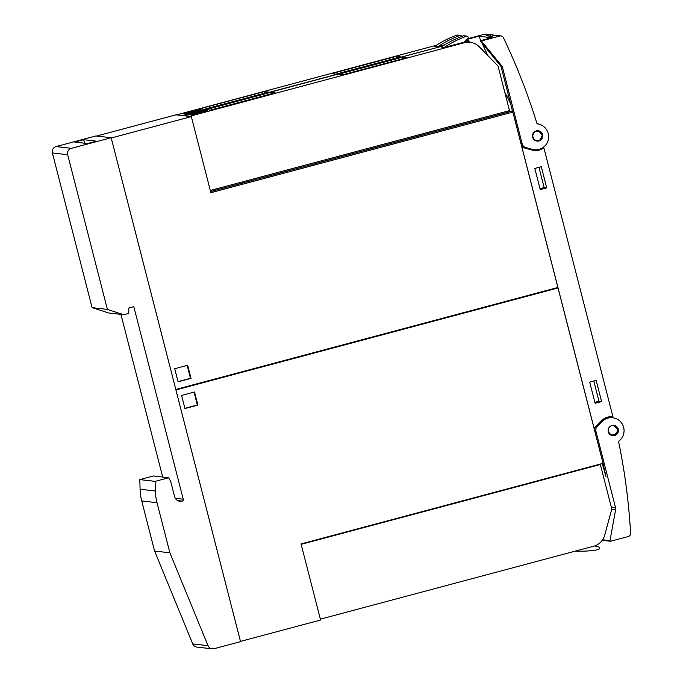 <?xml version="1.0" encoding="UTF-8"?>
<svg xmlns="http://www.w3.org/2000/svg" width="683" height="683" viewBox="0 0 683 683"><rect width="100%" height="100%" fill="white"/><g stroke="black" fill="none" stroke-linecap="round" stroke-linejoin="round"><path stroke-width="1.02" d="M612.531 435.711L614.324 435.558L618.192 430.188L613.769 425.364M613.624 435.745A5.208 5.14 -83.4 0 1 608.118 430.452A5.208 5.14 -83.4 0 1 613.863 425.372A5.208 5.14 -83.4 0 1 613.624 435.745M618.559 441.372A625.457 616.775 -83.4 0 1 630.622 533.303A3.125 3.082 -83.4 0 1 628.317 536.522L610.628 541.235A0.521 0.512 -83.4 0 1 609.996 540.637L615.596 509.774A5.208 5.14 96.6 0 0 615.511 507.52L595.96 431.357A5.208 5.14 -83.4 0 1 597.326 426.329L602.184 421.454A13.028 12.849 -83.4 0 1 623.673 427.498A13.028 12.849 -83.4 0 1 618.559 441.372M612.711 417.765L611.507 417.62A13.028 12.849 96.6 0 0 600.98 421.317L596.122 426.192A5.208 5.14 96.6 0 0 594.628 430.529M603.004 463.347L606 476.589L602.227 463.552M542.874 147.639L543.864 147.759L612.933 416.767A14.07 13.873 96.6 0 0 612.83 416.758A14.07 13.873 96.6 0 0 601.467 420.745L594.065 428.156L521.94 147.255L531.955 150.021A14.07 13.873 96.6 0 0 543.864 147.759M611.413 416.664L611.507 417.04A1.042 1.024 96.6 0 0 611.994 417.68M510.483 103.235L504.797 92.325M487.764 55.494L482.13 43.302M482.155 40.741L499.836 36.011A3.125 3.082 -83.4 0 1 503.397 37.659A625.457 616.775 -83.4 0 1 537.06 123.836A13.028 12.849 -83.4 0 1 548.551 138.171A13.028 12.849 -83.4 0 1 532.356 149.372L525.773 147.554A5.208 5.14 -83.4 0 1 522.171 143.857L502.611 67.694A5.208 5.14 -83.4 0 0 501.604 65.688L481.882 41.578A0.521 0.512 -83.4 0 1 482.155 40.741L480.866 40.587L478.868 36.242L491.589 37.719L480.866 40.587A0.521 0.512 96.6 0 0 480.593 41.424L500.306 65.542A5.208 5.14 -83.4 0 1 501.322 67.549L512.762 112.089M469.75 42.244L467.872 39.947A0.521 0.512 -83.4 0 1 468.137 39.11L478.868 36.242M494.834 35.431L491.41 36.344L486.125 35.729L489.54 34.816A3.125 3.082 -83.4 0 1 490.206 34.713L495.491 35.328A3.125 3.082 96.6 0 0 494.834 35.431L499.836 36.011M500.98 35.926L485.673 34.15A3.125 3.082 96.6 0 0 484.537 34.235L467.753 38.718M521.231 144.668A5.208 5.14 96.6 0 0 524.484 147.408L531.067 149.227A13.028 12.849 96.6 0 0 532.979 149.594L534.268 149.748M490.932 36.284L490.206 34.713M512.404 110.706L510.15 111.781M466.626 39.853L468.453 42.09M539.818 140.63A5.208 5.14 -83.4 0 1 532.561 136.762A5.208 5.14 -83.4 0 1 538.238 130.735A5.208 5.14 -83.4 0 1 539.818 140.63M536.94 141.082L539.621 140.604L542.524 135.097L538.144 130.726M539.075 149.381A14.07 13.873 -83.4 0 1 533.252 150.311M536.975 123.555A13.028 12.849 -83.4 0 1 538.844 124.144M541.286 166.703L546.724 187.868L540.253 189.601L534.823 168.436L541.286 166.703M596.148 380.371L601.586 401.536L595.115 403.26L589.677 382.096L596.148 380.371M546.724 187.868L544.146 187.569L538.947 167.335M540.022 188.67L544.146 187.569M601.586 401.536L599 401.237L593.809 380.994M594.876 402.338L599 401.237M175.864 389.737L200.153 382.932M558.02 287.97L603.046 463.33L301.049 543.924L320.592 620.019L240.484 641.397L175.924 389.942L558.02 287.97L556.619 287.808M508.929 111.645L512.865 112.097L210.868 192.691L191.334 116.605L176.026 114.821L96.559 136.037M191.334 116.605L111.227 137.983L175.796 389.438L557.891 287.466L512.865 112.097M508.895 110.791L508.937 111.944L210.577 191.573M189.336 116.375L464.423 42.696A15.632 15.419 -83.4 0 1 479.295 46.811L498.044 66.038L509.492 110.629L210.296 190.472M464.295 42.184A15.632 15.419 96.6 0 0 462.792 42.508L444.368 47.426L441.269 47.067A104.243 102.791 96.6 0 1 463.407 35.832A1.042 1.024 96.6 0 1 463.868 35.781L466.967 36.139A1.042 1.024 -83.4 0 1 467.582 36.438L468.427 37.309A0.521 0.512 -83.4 0 1 468.427 38.052L464.295 42.184M444.368 47.426A104.243 102.791 -83.4 0 1 466.506 36.19A1.042 1.024 -83.4 0 1 466.967 36.139M442.874 46.009L182.976 115.632M189.276 116.127L182.916 115.384M210.458 110.083L206.164 109.579L270.818 92.325L275.121 92.82L210.458 110.083M342.303 74.891L338 74.396L402.663 57.141L406.966 57.637L342.303 74.891M204.704 110.296L207.282 110.595L192.358 114.582L189.78 114.283L204.704 110.296L204.943 111.218M271.219 93.861L270.818 92.325M403.055 58.678L402.663 57.141M460.521 35.388L457.422 35.029A1.042 1.024 96.6 0 0 456.961 35.081A104.243 102.791 96.6 0 0 434.823 46.316L437.914 46.675A104.243 102.791 -83.4 0 1 460.052 35.439A1.042 1.024 -83.4 0 1 461.127 35.687L461.836 36.412M444.693 44.865L437.914 46.675M436.428 45.266L176.53 114.881M182.89 115.623L176.47 114.642M182.831 115.376L442.96 45.957M204.012 109.331L199.709 108.828L264.372 91.573L268.667 92.077L204.012 109.331M335.857 74.148L331.554 73.644L396.217 56.39L400.511 56.885L335.857 74.148M198.258 109.545L200.836 109.843L185.913 113.83L183.334 113.532L198.258 109.545L198.497 110.475M264.765 93.119L264.372 91.573M396.61 57.927L396.217 56.39M191.027 378.373L178.092 381.823L174.728 368.718L187.663 365.268L191.027 378.373L190.472 378.305L187.159 365.405M178.041 381.618L190.472 378.305M599.657 464.235L301.101 544.112M599.742 464.414L600.348 464.483L611.797 509.083L604.694 535.207A15.632 15.419 -83.4 0 1 593.706 546.212L320.37 619.157M301.152 544.325L600.348 464.483M594.756 545.896L599.128 547.1A0.521 0.512 -83.4 0 1 599.486 547.74L599.162 548.927A1.042 1.024 -83.4 0 1 598.342 549.678A104.243 102.791 -83.4 0 1 575.547 551.061M181.584 395.431L194.518 391.974L197.882 405.079L184.948 408.528L181.584 395.431M184.897 408.332L197.327 405.01L194.015 392.11M197.327 405.01L197.882 405.079M212.182 648.85A5.208 5.14 -83.4 0 0 214.078 648.713L240.544 641.644L111.158 137.727L95.859 135.951L56.057 146.572A5.208 5.14 96.6 0 0 52.378 152.941L92.094 307.64L108.512 312.951L123.819 314.735L128.797 313.403L128.831 308.007L133.808 306.684L183.232 499.179A1.562 1.545 -83.4 0 1 182.13 501.091A6.258 6.164 -83.4 0 1 174.609 496.635L170.724 481.515L168.692 477.75L153.393 475.974L139.827 479.594L140.083 489.25A52.121 51.396 96.6 0 0 141.722 500.921L154.589 551.036L192.734 643.907A5.208 5.14 96.6 0 0 196.883 647.074L212.182 648.85A5.208 5.14 -83.4 0 1 208.033 645.691L192.734 643.907M168.692 477.75L155.126 481.37L155.391 491.026A52.121 51.396 -83.4 0 0 157.022 502.705L169.888 552.812L208.033 645.691M169.888 552.812L154.589 551.036M111.158 137.727L71.356 148.348L56.057 146.572M83.719 139.682L96.44 141.168L87.484 143.558L74.763 142.073L83.719 139.682L84.624 143.225M92.094 307.64L107.402 309.425L67.677 154.717A5.208 5.14 -83.4 0 1 71.356 148.348M107.402 309.425L123.819 314.735M120.942 314.393L162.708 477.058M155.126 481.37L139.827 479.594M611.857 425.646A4.687 4.627 96.6 0 0 608.544 431.374A4.687 4.627 96.6 0 0 614.188 434.721A4.687 4.627 96.6 0 0 617.5 428.984A4.687 4.627 96.6 0 0 611.857 425.646M604.899 473.976L605.719 473.917M611.268 507.025L615.511 507.52M594.808 431.221L595.96 431.357M600.98 421.317L602.184 421.454M596.122 426.192L597.326 426.329M602.619 539.783L609.996 540.637M611.729 509.322L615.596 509.774M506.436 95.893L506.965 95.637M489.54 34.816L484.537 34.235M468.137 39.11L467.445 39.033M532.356 149.372L531.067 149.227M525.773 147.554L524.484 147.408M522.171 143.857L520.984 143.72M502.611 67.694L501.322 67.549M467.872 39.947L466.668 39.81M481.882 41.578L480.593 41.424M501.604 65.688L500.306 65.542M538.631 140.433A4.687 4.627 96.6 0 0 541.943 134.696A4.687 4.627 96.6 0 0 536.3 131.358A4.687 4.627 96.6 0 0 532.988 137.087A4.687 4.627 96.6 0 0 538.631 140.433M464.423 42.696L462.792 42.508M466.506 36.19L463.407 35.832M460.052 35.439L456.961 35.081M157.022 502.705L141.722 500.921M155.391 491.026L140.083 489.25M67.677 154.717L52.378 152.941M183.232 499.179L175.275 498.257M182.13 501.091L177.674 500.571M602.269 540.296L610.44 541.252M470.117 42.286L464.816 41.672"/></g></svg>
